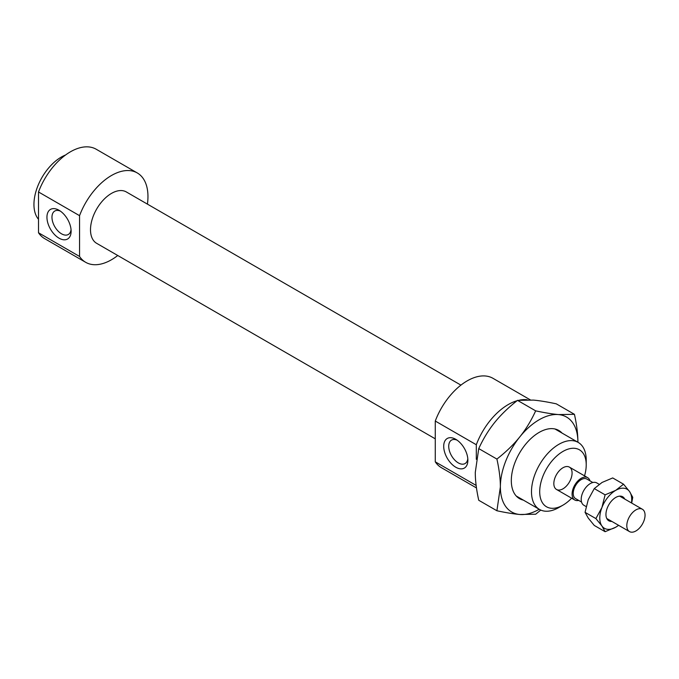 <?xml version="1.0" encoding="UTF-8"?>
<svg xmlns="http://www.w3.org/2000/svg" width="679" height="679" viewBox="0 0 679 679"><rect width="100%" height="100%" fill="white"/><g stroke="black" fill="none" stroke-linecap="round" stroke-linejoin="round"><path stroke-width="1.02" d="M586.223 460.124A38.695 22.339 120 0 0 578.202 442.411A38.695 22.339 120 0 0 539.508 464.75A38.695 22.339 120 0 0 539.508 509.437A38.695 22.339 120 0 0 558.859 507.519L562.959 505.151A32.889 18.987 -60 0 1 539.703 491.723A32.889 18.987 -60 0 1 562.959 451.433A32.889 18.987 -60 0 1 586.223 464.869L586.223 460.124M586.223 464.869A32.889 18.987 -60 0 1 584.543 475.86M571.642 498.199A32.889 18.987 -60 0 1 562.959 505.151M572.083 473.025A12.901 7.444 120 0 0 569.409 467.127A12.901 7.444 120 0 0 556.508 474.57A12.901 7.444 120 0 0 556.508 489.466A12.901 7.444 120 0 0 566.456 486.011A12.901 7.444 120 0 0 572.083 473.025M457.12 440.179A13.546 7.817 -120 0 0 451.527 440.102A13.546 7.817 -120 0 0 449.456 450.958A13.546 7.817 -120 0 0 458.3 462.891A13.546 7.817 -120 0 0 465.073 463.562A13.546 7.817 -120 0 0 467.806 458.681M455.787 467.237A17.094 9.871 60 0 1 443.71 446.307A17.094 9.871 60 0 1 455.787 439.321A17.094 9.871 60 0 1 467.873 460.26A17.094 9.871 60 0 1 455.787 467.237M59.031 238.168A17.094 9.871 60 0 1 46.944 217.238A17.094 9.871 60 0 1 59.031 210.261A17.094 9.871 60 0 1 71.117 231.191A17.094 9.871 60 0 1 59.031 238.168M60.363 211.11A13.546 7.817 -120 0 0 54.77 211.033A13.546 7.817 -120 0 0 53.335 212.332A13.546 7.817 -120 0 0 53.208 223.399A13.546 7.817 -120 0 0 61.543 233.822A13.546 7.817 -120 0 0 68.316 234.493A13.546 7.817 -120 0 0 71.04 229.612M38.508 191.97L79.553 215.667L79.553 256.458L38.508 232.761L38.508 191.97A51.596 29.791 120 0 1 96.231 149.253L137.277 172.95A51.596 29.791 120 0 0 79.553 215.667M476.14 485.426L435.273 461.83L435.273 421.039L476.31 444.737L476.31 459.318M79.553 256.458A51.596 29.791 120 0 0 85.681 262.315A51.596 29.791 120 0 0 117.747 255.508M147.419 204.124A51.596 29.791 120 0 0 137.277 172.95M460.922 385.12L126.311 191.936A29.664 17.128 120 0 0 96.647 209.064A29.664 17.128 120 0 0 96.647 243.32L435.273 438.829M527.184 399.761A51.596 29.791 120 0 0 519.766 400.075M517.059 400.729A51.596 29.791 120 0 0 476.31 444.737M65.54 155.007A38.695 22.339 120 0 0 38.279 184.909A38.695 22.339 120 0 0 38.508 219.3M38.508 232.761A51.596 29.791 120 0 0 44.636 238.618L85.681 262.315M435.273 461.83A51.596 29.791 120 0 0 441.392 467.687L476.48 487.938M530.324 399.872L492.988 378.322A51.596 29.791 120 0 0 435.273 421.039M589.966 480.851A12.901 7.444 120 0 0 587.649 477.651A12.901 7.444 120 0 0 574.757 485.103A12.901 7.444 120 0 0 574.757 499.999A12.901 7.444 120 0 0 578.686 500.406M592.843 482.514L586.843 479.051A11.288 6.518 120 0 0 575.563 485.57A11.288 6.518 120 0 0 575.563 498.598L581.555 502.061M599.175 484.305L596.773 482.922A12.901 7.444 120 0 0 583.872 490.365A12.901 7.444 120 0 0 583.872 505.261L586.13 506.568M645.05 515.157A12.901 7.444 120 0 0 642.376 509.25A12.901 7.444 120 0 0 629.475 516.694A12.901 7.444 120 0 0 629.484 531.589A12.901 7.444 120 0 0 639.423 528.135A12.901 7.444 120 0 0 645.05 515.157M496.909 459.072C505.974 451.985 513.587 444.618 519.749 436.962A54.821 31.65 120 0 0 500.372 486.919C500.364 478.703 499.209 469.427 496.909 459.072L478.746 448.59L475.283 472.431C475.292 480.647 476.446 489.924 478.746 500.279L496.909 510.761L500.372 486.919A54.821 31.65 120 0 0 519.749 514.487A54.821 31.65 120 0 0 539.202 509.258M535.672 410.854C544.736 412.79 552.358 414.029 558.511 414.58A54.821 31.65 120 0 0 519.749 436.962C525.902 429.306 531.207 420.598 535.672 410.854L517.517 400.372C508.444 407.459 500.83 414.827 494.668 422.482C488.524 430.138 483.21 438.846 478.746 448.59M574.434 414.317C576.734 424.664 577.888 433.949 577.897 442.156A54.821 31.65 120 0 0 558.511 414.58L574.434 414.317L556.279 403.835C547.206 401.9 539.593 400.652 533.431 400.101L517.517 400.372M540.756 510.073L535.672 514.224L519.749 514.487C513.587 513.935 505.974 512.696 496.909 510.761M523.331 500.1A39.34 22.713 -60 0 1 511.312 480.596A39.34 22.713 -60 0 1 539.134 432.413A39.34 22.713 -60 0 1 562.025 433.075M611.847 521.413A13.869 8.004 -60 0 1 606.016 515.785A13.869 8.004 -60 0 1 605.948 514.427A13.869 8.004 -60 0 1 616.956 496.841A13.869 8.004 -60 0 1 624.739 499.065M595.89 518.586L601.925 507.536A22.577 13.037 120 0 0 601.925 525.97L595.89 518.586L585.06 512.339L588.243 518.069L594.278 525.444L605.108 531.699L601.925 525.97A22.577 13.037 120 0 0 615.751 527.201A22.577 13.037 120 0 0 618.561 525.291M605.108 494.838L615.751 490.34A22.577 13.037 120 0 0 601.925 507.536L605.108 494.838L594.278 488.583L588.243 499.634L585.06 512.339M615.751 490.34L623.543 484.195L629.577 491.571A22.577 13.037 120 0 0 615.751 490.34M631.462 502.944A22.577 13.037 120 0 0 629.577 491.571L632.752 497.308L631.682 503.08M618.645 525.334L615.751 527.201L605.108 531.699M623.543 484.195L612.713 477.94L602.069 482.438L594.278 488.583M516.235 496.001L539.508 509.437M554.938 428.975L578.202 442.411M556.508 489.466L574.757 499.999M569.409 467.127L587.649 477.651M606.754 518.476L629.484 531.589M619.655 496.128L642.376 509.25"/></g></svg>

